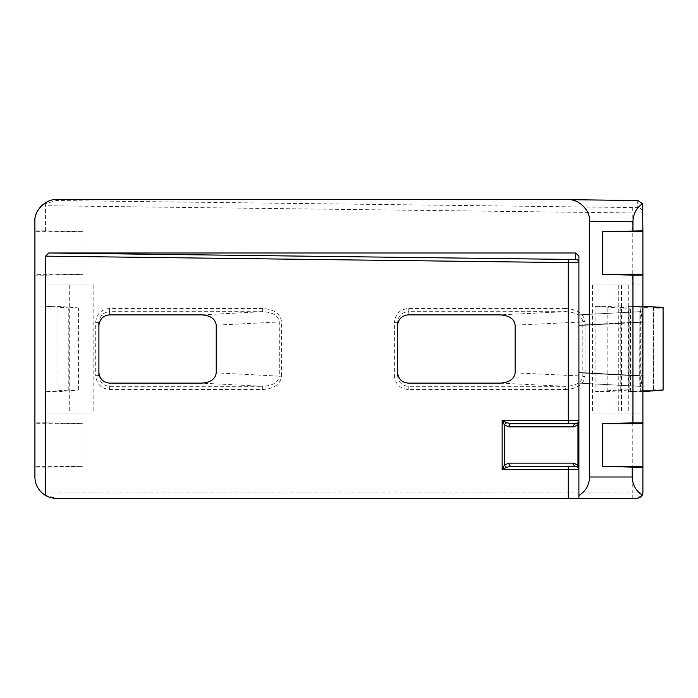 <?xml version="1.0" encoding="UTF-8"?>
<svg xmlns="http://www.w3.org/2000/svg" width="698" height="698" viewBox="0 0 698 698"><rect width="100%" height="100%" fill="white"/><g stroke="black" fill="none" stroke-linecap="round" stroke-linejoin="round"><path stroke-width="0.52" stroke-dasharray="3.49 2.62" d="M582.839 321.473L585.02 321.368C583.545 313.515 577.028 309.214 565.476 308.472L565.476 311.674C575.78 312.172 581.574 315.444 582.839 321.473L582.839 376.527C581.574 382.556 575.78 385.828 565.476 386.326L408.234 386.326C401.804 385.645 398.244 382.085 397.572 375.637L394.37 375.637C395.251 384.013 399.875 388.638 408.234 389.528L565.476 389.528L565.476 386.326L500.091 383.132M582.839 376.527L585.02 376.632L585.029 321.83L515.133 325.137M642.902 321.848L578.904 325.155L578.904 314.868L578.904 383.132L639.874 386.326C641.148 385.828 641.846 382.565 641.968 376.545L641.968 321.455C641.846 315.435 641.148 312.172 639.874 311.674A3.202 3.202 0 0 0 642.902 308.472L642.902 389.528L642.902 308.472A3.202 3.202 0 0 1 639.874 311.674L578.904 314.868L578.904 383.132L578.904 372.845L642.902 376.152M637.771 200.527L637.64 207.629L56.494 200.527L45.143 203.694L45.571 205.727L632.24 212.969L632.24 285.002L592.515 285.002L592.515 412.998L632.24 412.998L632.24 492.997L45.571 492.997L45.571 467.171L82.896 466.334L34.9 466.334L34.9 477.004C35.162 484.822 38.556 490.886 45.091 495.196L56.233 498.337L637.571 498.337A5.331 5.331 0 0 0 640.319 497.569A5.331 5.331 0 0 1 637.571 498.337M45.571 275.169L82.896 274.331L34.9 274.331L34.9 275.143L45.571 275.169L45.571 285.002L93.837 285.002L45.571 285.002L45.571 422.831L82.896 423.669L82.896 466.334M45.571 412.998L93.837 412.998L45.571 412.998M93.837 285.002L93.837 412.998M82.896 274.331L82.896 231.666L34.9 231.666L34.9 230.855L45.571 230.829L82.896 231.666M45.571 230.829L45.571 205.727M34.9 221.266L34.9 230.855M34.9 274.331L34.9 231.666M34.9 275.143L34.9 466.334M45.571 422.831L34.9 422.857M632.24 285.002L642.902 285.002L642.902 412.998L642.902 205.727M632.24 498.337L632.24 492.997L642.902 492.997A5.331 5.331 0 0 1 640.319 497.569A5.331 5.331 0 0 0 642.902 492.997L642.902 412.998L592.515 412.998M642.902 285.002L592.515 285.002M613.935 285.002L613.935 412.998M595.08 391.665L620.234 389.894L629.797 389.894L607.147 391.665L595.08 391.665L595.08 306.335L620.234 308.106L629.797 308.106L607.147 306.335L595.08 306.335M607.147 391.665L607.147 306.335M34.9 221.798C35.162 213.963 38.573 207.925 45.143 203.694M642.902 321.83L642.047 321.83C641.951 315.609 641.226 312.215 639.874 311.674L578.904 314.868L639.874 311.674L639.874 386.326L578.904 383.132L578.904 314.868L639.874 311.674L639.708 375.637L642.902 375.637L639.708 375.637L639.874 386.326L578.904 383.132L639.874 386.326C641.226 385.785 641.951 382.391 642.047 376.17L642.047 321.83L578.904 325.137L578.904 372.845L642.902 376.17M578.904 256.157L578.904 498.337M408.234 314.868L408.234 311.674C401.804 312.355 398.244 315.915 397.572 322.363L397.572 375.637M109.569 314.868L109.569 311.674C103.138 312.355 99.578 315.915 98.898 322.363L98.898 375.637L95.705 375.637C96.586 384.013 101.201 388.638 109.569 389.528L262.675 389.528L262.675 386.326L109.569 386.326C103.138 385.645 99.578 382.085 98.898 375.637M578.904 420.475L578.904 420.466A3.202 3.202 0 0 1 575.702 423.669L511.206 423.669M511.206 466.334L575.702 466.334A3.202 3.202 0 0 1 578.895 469.318A3.202 3.202 0 0 0 575.702 466.334M45.571 492.997L45.091 495.196M45.571 467.171L34.9 467.128M82.896 423.669L34.9 423.669M628.27 391.665L653.424 389.894L662.987 389.894L640.336 391.665L628.27 391.665L628.27 306.335L653.424 308.106L662.987 308.106L640.336 306.335L628.27 306.335M640.336 391.665L640.336 306.335M621.482 285.002L621.482 412.998M618.768 285.002L618.768 412.998L632.24 412.998M621.744 285.002L621.744 412.998M628.758 285.002L628.758 412.998M642.902 391.639L630.46 391.665L630.46 306.335L663.1 307.408M642.526 391.665L642.526 306.335L630.46 306.335M642.902 412.998L618.768 412.998M69.704 285.002L69.704 412.998M45.946 391.665L68.797 390.06L78.586 390.06L58.013 391.665L45.946 391.665L45.946 306.335L68.797 307.94L78.586 307.94L58.013 306.335L45.946 306.335M58.013 391.665L58.013 306.335M620.234 389.894L620.234 308.106M629.797 389.894L629.797 308.106M78.586 390.06L78.586 307.94M68.797 390.06L68.797 307.94M630.46 391.665L653.311 390.06L653.311 307.408M653.311 390.06L663.1 390.06M662.987 389.894L662.987 308.106M653.424 389.894L653.424 308.106M262.675 389.528C274.122 388.716 280.421 384.258 281.564 376.152L279.296 376.152C278.336 382.382 272.796 385.776 262.675 386.326L201.705 383.132M281.564 376.152L281.564 321.848C280.421 313.742 274.122 309.284 262.675 308.472L262.675 311.674C272.796 312.224 278.336 315.618 279.296 321.848L279.296 376.152L216.232 372.845M639.874 386.326A3.202 3.202 0 0 1 642.902 389.528A3.202 3.202 0 0 0 639.874 386.326A3.202 3.202 0 0 1 642.902 389.528A3.202 3.202 0 0 0 639.874 386.326A3.202 3.202 0 0 1 642.902 389.528A3.202 3.202 0 0 0 639.874 386.326M642.902 322.363L639.708 322.363L642.902 322.363M98.898 322.363L95.705 322.363L95.705 375.637M281.564 321.848L216.232 325.155M639.874 311.674A3.202 3.202 0 0 0 642.902 308.472A3.202 3.202 0 0 1 639.874 311.674M585.029 376.17L515.133 372.863M397.572 322.363L394.37 322.363L394.37 375.637M585.029 321.83L585.02 321.368M565.476 389.528C577.028 388.786 583.545 384.485 585.02 376.632M641.968 321.455L642.902 321.333M641.968 376.545L642.902 376.667M567.971 199.663L637.64 200.527M262.675 308.472L109.569 308.472C101.201 309.362 96.586 313.987 95.705 322.363M565.476 308.472L408.234 308.472C399.875 309.362 395.251 313.987 394.37 322.363M56.494 200.527L56.494 199.663M578.904 325.547L639.708 322.363L578.904 325.547M639.708 375.637L578.904 372.453L639.708 375.637M408.234 308.472L408.234 311.674L565.476 311.674L500.091 314.868M408.234 389.528L408.234 383.132M109.569 308.472L109.569 311.674L262.675 311.674L201.705 314.868M109.569 389.528L109.569 383.132M632.301 207.629L632.24 212.969L642.902 212.969A5.331 5.331 -0 0 0 637.64 207.629"/><path stroke-width="1.05" d="M568.233 199.663L56.494 199.663C45.876 198.686 33.923 210.639 34.9 221.266L34.9 477.004C35.188 485.049 38.748 491.2 45.571 495.475L45.571 256.157L48.729 252.999L575.745 252.999L578.904 256.157L578.904 495.475C585.727 491.2 589.287 485.049 589.574 477.004L589.574 221.266C590.525 210.717 578.79 198.843 568.233 199.663L637.771 200.527L642.509 203.694C636.384 207.925 633.208 213.963 632.955 221.798L589.574 221.266M642.509 203.694L642.902 230.829L602.627 231.666L642.902 231.666L642.902 230.829M589.574 477.004L632.24 477.004L632.24 467.128L602.627 466.334L602.627 423.669L632.955 422.857L632.955 275.143L602.627 274.331L642.902 274.331L642.902 231.666M642.902 274.331L642.902 492.997L642.43 495.196C635.895 490.886 632.501 484.822 632.24 477.004M602.627 274.331L602.627 231.666M632.955 230.855L632.955 221.798M642.902 275.169L632.955 275.143M632.955 422.857L642.902 422.831M201.705 314.868L109.569 314.868C103.138 315.548 99.578 319.108 98.898 325.547L98.898 372.453C99.578 378.892 103.138 382.452 109.569 383.132L201.705 383.132C210.517 382.513 215.359 379.084 216.232 372.845L216.232 325.155C215.359 318.916 210.517 315.487 201.705 314.868M500.091 314.868L408.234 314.868C401.804 315.548 398.244 319.108 397.572 325.547L397.572 372.453C398.244 378.892 401.804 382.452 408.234 383.132L500.091 383.132C509.217 382.513 514.225 379.093 515.133 372.863L515.133 325.137C514.225 318.907 509.217 315.487 500.091 314.868M45.571 495.475A21.333 21.333 0 0 0 56.233 498.337L568.233 498.337L568.233 469.536L502.15 469.536L504.418 465.008A3.202 1.85 45 0 0 506.678 467.267L502.15 469.536L502.15 420.466L506.678 422.726L511.206 423.669L575.702 423.669L577.97 422.726L578.904 420.466L577.97 424.995L573.442 426.871L508.938 426.871L504.418 424.995L502.15 420.466L568.233 420.466L568.233 262.614L45.571 256.157M642.43 495.196L637.571 498.337L578.904 498.337L578.904 495.475M578.904 498.337L568.233 498.337M397.572 375.637L397.572 372.453M397.572 325.547L397.572 322.363M98.898 375.637L98.898 372.453M98.898 325.547L98.898 322.363M506.678 422.726A3.202 1.85 135 0 0 504.418 424.995L504.418 465.008L508.938 463.132L573.442 463.132L577.97 465.008L578.904 469.536L577.97 467.267L575.702 466.334L511.206 466.334L506.678 467.267M632.24 467.128L642.902 467.171M602.627 466.334L642.902 466.334M602.627 423.669L642.902 423.669M642.902 391.639L663.1 390.06L663.1 307.408L642.902 306.352M578.904 469.536A3.202 3.202 0 0 0 578.895 469.318A3.202 3.202 0 0 1 578.904 469.536L568.233 469.536L568.233 466.334M578.904 420.466L568.233 420.466L568.233 423.669M508.938 463.132A3.202 2.26 90 0 0 511.206 466.334M573.442 463.132A3.202 2.26 90 0 0 575.702 466.334L577.447 466.849M577.97 422.726A3.202 1.85 45 0 0 577.97 424.995L577.97 465.008A3.202 1.85 135 0 0 577.97 467.267M511.206 423.669A3.202 2.26 90 0 0 508.938 426.871M577.447 423.154L575.702 423.669A3.202 2.26 90 0 0 573.442 426.871M48.729 252.999L568.277 259.412L575.745 259.412L575.745 252.999M575.745 259.412A3.202 3.202 180 0 1 578.904 262.614L568.233 262.614L568.277 259.412M578.659 468.306L578.904 469.466M578.904 420.536L578.659 421.688"/></g></svg>
